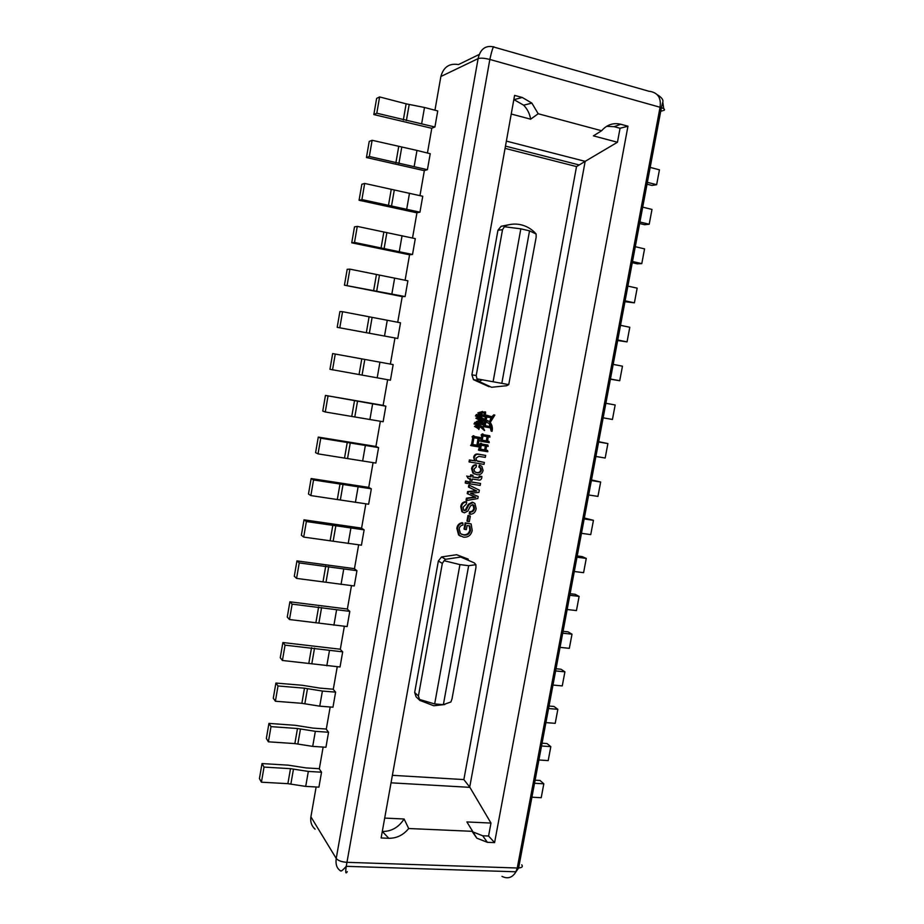 <?xml version="1.0" encoding="UTF-8"?>
<svg xmlns="http://www.w3.org/2000/svg" width="924" height="924" viewBox="0 0 924 924"><rect width="100%" height="100%" fill="white"/><g stroke="black" fill="none" stroke-linecap="round" stroke-linejoin="round"><path stroke-width="1.39" d="M484.661 421.945L484.014 425.467L484.742 425.664L483.91 426.726L489.859 427.72L489.443 426.461L485.204 425.745L486.798 416.978L491.268 417.74L490.944 416.493L487.11 415.869M489.639 421.587L490.598 421.887L489.639 421.587L490.979 417.694M491.141 417.267L493.924 414.772M485.932 421.737L487.71 420.547L486.451 422.21L489.974 423.816L491.868 431.289L491.129 431.069L489.246 423.619L486.59 422.245M489.443 426.461L485.216 425.675M485.527 415.627L486.786 415.269L485.712 416.366L486.313 416.978L484.742 425.664M484.904 420.605L485.181 416.389M483.91 426.726L483.194 426.53L484.014 425.467M478.101 416.435L477.847 417.833M479.891 420.408L475.86 418.214L477.512 417.186L476.576 418.399L479.891 420.408L478.921 418.711L479.29 416.632L480.954 416.92L480.272 420.732L481.196 418.676L483.599 419.854L485.262 421.922L483.702 418.768L481.392 417.59L481.647 416.181L484.245 416.632L485.539 415.569L485.527 412.023L483.171 412.347L485.019 414.033L483.864 415.534L481.831 415.188L482.501 411.457L480.965 412.474L481.635 413.617L481.219 415.939L479.475 415.638L480.11 412.162L478.574 413.086L479.013 415.557L477.131 414.645L476.149 416.181L478.828 416.562L478.482 418.468L477.512 417.186M480.226 416.793L479.695 419.715M479.579 420.328L480.272 420.732M485.088 422.06L481.265 418.688M481.843 415.13L484.13 414.761L484.118 413.12L482.455 412.162L485.343 411.861M479.487 415.581L480.492 415.754L480.907 413.432L480.237 412.3L482.501 411.457M477.454 415.234L478.286 415.384L478.54 413.975L477.858 412.913L480.11 412.162M476.149 416.181L475.433 415.996L476.414 414.46L477.131 414.645M479.972 425.467L480.226 424.058L483.033 424.867L484.107 424.197L481.97 420.374L482.721 423.458L480.399 423.065L480.827 420.743L479.452 421.702L479.775 423.897L478.031 423.596L478.54 420.778L477.096 421.737L477.569 423.527L475.652 422.511L474.705 424.151L477.385 424.52L477.038 426.426L476.195 425.34L475.248 426.634L478.482 428.632L477.465 426.749L477.858 424.59L479.672 424.901L478.828 429.533L479.764 426.622L482.582 427.997L484.603 430.411L482.686 426.819L480.076 425.479M480.411 422.996L482.005 423.261L481.727 420.385M478.043 423.527L479.059 423.7L478.736 421.517L479.96 420.651M476.033 423.192L476.853 423.331L476.38 421.54L478.54 420.778M474.705 424.151L474 423.954L474.936 422.326L475.652 422.511M476.657 424.405L476.403 425.814M478.482 428.632L474.532 426.438L476.195 425.34M478.944 424.774L478.366 427.939M478.274 428.436L478.828 429.533M484.419 430.549L480.053 426.669M479.175 450.358L478.47 450.103L480.076 445.125L479.429 444.34L480.746 443.197L481.462 443.416L480.145 444.571L480.792 445.356L479.175 450.358L487.826 451.744L487.572 450.427L485.862 450.161L486.59 446.119L488.207 446.384L487.895 445.056L481.808 444.155L481.462 443.416M487.572 450.427L485.874 450.046M481.751 444.04L487.895 445.056M471.321 445.691L470.616 445.46L471.552 444.259L472.753 437.641L472.048 436.844L473.296 435.689L474.012 435.897L472.753 437.064L473.458 437.861L472.256 444.479L471.321 445.691L479.209 446.962L479.048 445.657L478.043 445.495L479.279 438.646L480.445 438.831L480.203 437.514L474.358 436.636L474.012 435.897M479.048 445.657L478.054 445.391M474.312 436.532L480.203 437.514M480.746 441.268L480.018 441.048L481.023 439.928L481.762 435.805L481.115 435.019L482.351 433.864L483.079 434.072L481.831 435.239L482.49 436.024L481.739 440.147L480.746 441.268L489.235 442.654L488.992 441.337L487.502 441.094L488.288 436.809L489.974 437.087L489.743 435.77L483.425 434.811L483.079 434.072M488.992 441.337L487.526 441.002M483.379 434.719L489.743 435.77M484.372 462.439L476.657 460.741L475.929 458.212L478.828 456.352L485.296 457.38L485.654 455.428L478.366 454.134C475.872 453.615 474.301 454.654 473.642 457.264L474.613 460.776L469.38 459.956L469.034 461.908L484.026 464.391L484.372 462.439L477.315 461.157M475.525 472.279L476.426 472.476C478.563 472.961 479.983 472.164 480.723 470.085L480.053 467.717L478.84 467.047L479.371 465.13L480.087 465.384L479.556 467.301L480.769 467.971L481.439 470.351C480.711 472.43 479.279 473.227 477.142 472.742L474.74 471.771L473.954 469.115L476.218 466.99L476.391 465.003C474.139 465.211 472.765 466.493 472.303 468.872L473.527 473.273L476.842 474.693C480.076 475.202 482.155 473.816 483.09 470.535L481.866 466.401L480.087 465.384M474.89 474.151L472.811 473.007L471.587 468.607C472.06 466.239 473.423 464.957 475.675 464.749L476.391 465.003M472.73 476.911L477.904 477.696L479.568 476.16L481.854 476.461L480.284 476.426L478.62 477.974L472.695 477.073L473.019 475.317L471.367 475.063L471.044 476.819L467.452 476.276L468.145 478.389L470.697 478.771L470.443 480.133L472.095 480.388L472.349 479.025L478.193 479.914C480.087 480.48 481.277 479.787 481.762 477.858L481.854 476.461M473.019 475.317L470.663 474.797L470.339 476.553L467.452 476.276M468.145 478.389L466.747 475.999M469.958 478.667L469.738 479.856L470.443 480.133M480.561 483.46L469.427 481.612L469.069 483.564L469.773 483.841L480.203 485.412L480.561 483.46L470.131 481.889L469.773 483.841M468.11 481.589L465.569 481.034L465.222 482.986L465.915 483.264L467.752 483.541L468.11 481.589L466.274 481.312L465.915 483.264M469.507 485.308L468.803 485.019L468.433 487.052L476.749 490.979L468.318 491.891L467.948 493.901L475.825 497.262L467.128 498.475L466.759 500.496L477.812 498.556L478.193 496.477L470.547 493.266L478.932 492.4L479.348 490.147L469.507 485.308L469.138 487.341M473.827 496.454L467.255 493.601L467.613 491.591L476.033 490.69L468.433 487.052M466.759 500.496L466.054 500.196L466.424 498.175L475.098 496.973M463.813 510.325L465.326 509.99L468.318 504.319L472.245 502.182L473.504 502.621M463.109 512.37L461.85 511.63L460.741 506.699C461.261 503.464 463.005 501.801 465.985 501.674L466.678 501.986C463.698 502.102 461.954 503.776 461.434 507.01L462.543 511.954L464.402 512.832L467.902 511.03L470.443 505.982L472.661 504.643L473.793 505.197L474.52 508.454C474.012 510.88 472.603 512.081 470.304 512.069L469.912 514.206C473.434 514.229 475.525 512.358 476.172 508.593L474.901 503.441L472.949 502.494L469.022 504.631L466.019 510.314L463.709 510.233L463.097 507.161L466.285 504.123L466.678 501.986M469.912 514.206L469.207 513.883L469.6 511.746C471.898 511.757 473.307 510.556 473.816 508.142L472.822 504.677M470.328 516.054L467.983 515.5L466.966 521.113L467.659 521.448L469.311 521.679L470.328 516.054L468.676 515.823L467.659 521.448M461.203 534.141L463.19 534.684C466.655 535.146 468.872 533.61 469.831 530.064L469.253 525.848M460.464 536.139L458.581 534.915L456.837 528.285C457.38 525.063 459.159 523.203 462.173 522.695L462.866 523.03C459.84 523.538 458.061 525.409 457.519 528.632L459.274 535.262L463.571 537.179C468.179 537.491 471.067 535.25 472.21 530.457L471.125 523.92L465.846 523.192L464.714 529.394L466.366 529.614L467.105 525.548L469.808 525.918L470.535 530.411C469.565 533.957 467.348 535.504 463.883 535.042L460.452 533.587L459.17 528.898C459.586 526.668 460.857 525.386 462.97 525.051L462.866 523.03M471.125 523.92L465.153 522.845L464.021 529.048L464.714 529.394M419.092 699.329L434.661 703.949L459.933 564.599L444.109 560.718L442.33 563.397L418.41 696.026L419.819 700.38L416.077 696.811L414.668 692.492L438.357 561.007L441.545 556.941L456.641 554.723L468.272 559.136M489.085 386.706L473.504 379.695L471.898 374.809L497.944 230.238L501.166 226.253L509.078 224.705M584.927 161.515L576.518 166.574L463.86 779.579L469.715 787.063L585.169 161.353L506.364 141.106M469.715 787.063L490.979 823.065L488.577 836.024L482.698 835.77L472.314 831.704L476.772 838.126M482.698 835.77L487.375 842.318L494.594 842.607L627.962 126.207L620.05 128.263L617.451 142.25L585.169 161.353M494.594 842.607L488.577 836.024M487.375 842.318L476.807 838.172L466.897 821.944L490.979 823.065M382.293 831.473L388.819 838.287L381.127 837.964L514.587 95.391L522.279 97.482L531.878 103.107L538.195 113.744L601.616 130.746C606.929 124.671 613.305 122.511 620.755 124.243L627.962 126.207M388.819 838.287C396.719 838.334 403.349 835.077 408.685 828.516L404.1 818.999L384.696 818.087M472.164 831.311L408.685 828.516M347.285 871.644C345.668 874.37 345.322 872.602 346.246 866.342L489.847 59.459L660.059 107.253L517.267 868.006L346.904 862.323C341.614 861.93 338.045 860.637 336.221 858.454C335.481 864.044 336.694 868.006 339.859 870.35L340.494 870.893C341.048 870.085 339.859 873.503 346.246 866.342M501.963 876.379C507.726 879.163 512.335 877.719 515.8 872.048L517.267 868.006L518.618 867.994L661.399 107.658C664.691 108.905 665.396 109.852 663.49 110.522M315.096 829.174C311.55 825.987 310.152 821.875 310.903 816.816L316.135 786.982M434.95 110.21L440.875 76.507C443.485 67.036 449.364 63.051 458.5 64.564L479.313 54.412M373.839 114.576L376.622 98.418L379.602 96.928L406.133 103.835L424.497 107.484L437.745 110.938L434.915 127.004L376.796 113.213L373.839 114.576L431.774 128.297M427.442 153.014L431.808 128.159L434.915 127.004M366.447 157.53L369.219 141.441L372.118 140.286L416.978 150.427L430.226 153.707L427.419 169.693L369.323 156.491L366.447 157.53L424.335 170.663M419.958 195.622L424.359 170.547L427.419 169.693M359.078 200.277L361.838 184.269L364.68 183.437L422.742 196.269L419.946 212.185L361.896 199.572L359.078 200.277L416.943 212.832M412.52 238.022L416.955 212.739L419.946 212.185M351.744 242.827L354.493 226.888L357.276 226.392L415.303 238.635L412.52 254.481L354.504 242.446L351.744 242.827L409.563 254.805M405.105 280.238L409.575 254.735L412.52 254.481M344.444 285.181L347.181 269.311L349.896 269.138L407.888 280.815L405.116 296.581L344.444 285.181L402.229 296.592M397.724 322.257L402.24 296.546L405.116 296.581M337.191 327.339L339.905 311.55L342.561 311.7L400.508 322.799L397.759 338.484L337.191 327.339L397.759 338.484M390.378 364.079L394.929 338.161M393.174 364.587L390.425 380.203L329.96 369.3L332.663 353.58L393.174 364.587M383.137 405.37L325.456 395.426L385.862 406.179L383.125 405.393L387.641 379.718M385.862 406.179L383.125 421.737L325.271 411.977L322.753 411.076L325.456 395.426M375.918 446.465L318.272 437.087L320.755 438.184L378.586 447.597L375.906 446.523L380.341 421.275M378.586 447.597L375.86 463.074L318.041 453.869L315.592 452.656L318.272 437.087M368.734 487.387L311.134 478.54L313.548 479.96L371.344 488.819L368.722 487.456L373.077 462.647M371.344 488.819L368.63 504.227L310.857 495.576L308.466 494.04L311.134 478.54M361.584 528.124L304.019 519.819L306.375 521.54L364.125 529.845L361.573 528.216L365.846 503.834M364.125 529.845L361.434 545.183L303.696 537.087L301.363 535.25L304.019 519.819M354.469 568.664L296.939 560.903L299.237 562.924L356.953 570.697L354.446 568.78L358.651 544.837M356.953 570.697L354.262 585.966L296.569 578.401L294.294 576.264L296.939 560.903M347.378 609.031L289.893 601.801L292.134 604.134L349.803 611.365L347.355 609.17L351.478 585.654M349.803 611.365L347.135 626.564L289.478 619.53L287.26 617.093L289.893 601.801M340.321 649.226L282.883 642.526L285.054 645.148L342.688 651.847L340.298 649.387L344.352 626.276M342.688 651.847L340.032 666.978L282.421 660.475L280.261 657.738L282.883 642.526M333.298 689.235L319.958 688.114L302.194 685.261L275.895 683.055L278.02 685.978L304.493 688.184L322.395 691.048L335.608 692.145L333.264 689.419L337.248 666.724M335.608 692.145L332.963 707.207L319.739 706.167L301.859 703.326L275.387 701.235L273.285 698.209L275.895 683.055M326.311 729.059L312.97 728.1L295.23 725.305L268.942 723.4L271.009 726.622L297.482 728.516L315.338 731.323L328.563 732.258L326.264 729.267L330.18 706.987M328.563 732.258L325.929 747.262L312.705 746.384L294.86 743.589L268.387 741.81L266.343 738.484L268.942 723.4M319.346 768.71L306.006 767.913L288.3 765.164L262.023 763.571L264.033 767.082L290.494 768.664L308.327 771.424L321.54 772.198L319.3 768.941L323.146 747.077M321.54 772.198L318.919 787.133L305.705 786.405L287.884 783.668L261.423 782.201L259.436 778.586L262.023 763.571M440.875 76.507L478.112 58.616C480.284 49.134 485.377 45.207 493.381 46.835M663.721 108.709L662.82 102.321M310.903 816.816L336.221 858.454L478.112 58.616C480.572 57.819 484.488 58.108 489.847 59.459C492.065 49.434 493.508 45.334 494.178 47.159L648.74 91.199C657.622 92.285 661.399 97.632 660.059 107.253L661.399 107.658M650.173 167.406L659.447 169.82L656.641 184.696L647.378 182.328M647.019 184.188L651.974 185.447L656.641 184.696M642.711 207.138L651.986 209.436L649.202 224.243L639.928 222.003M639.639 223.527L644.594 224.717L649.202 224.243M635.285 246.708L644.559 248.879L641.787 263.617L632.501 261.504M632.282 262.693L637.237 263.825L641.787 263.617M627.881 286.105L637.167 288.149L634.395 302.829L625.121 300.831M624.959 301.686L634.395 302.829M620.524 325.329L629.798 327.258L627.049 341.88L617.763 339.997M617.671 340.529L627.049 341.88M613.189 364.379L622.464 366.193L619.727 380.746L610.441 378.99M610.406 379.198L619.727 380.746M605.878 403.28L615.165 404.966L612.439 419.461L603.153 417.821M598.613 442.007L607.9 443.578L598.671 441.684M607.9 443.578L605.174 458.015L595.888 456.479M591.372 480.561L600.658 482.016L591.487 479.926M600.658 482.016L597.944 496.396L588.657 494.987M584.164 518.965L593.451 520.304L584.338 518.018M593.451 520.304L590.748 534.615L581.462 533.321M576.98 557.195L586.266 558.419L582.178 556.595L577.211 555.936M586.266 558.419L583.587 572.684L574.289 571.494M569.831 595.275L579.117 596.384L575.086 594.294L570.12 593.705M579.117 596.384L576.449 610.579L567.151 609.517M562.704 633.194L572.002 634.187L568.029 631.843L563.062 631.311M572.002 634.187L569.334 648.325L560.048 647.366M555.624 670.939L564.911 671.829L560.995 669.23L556.029 668.757M564.911 671.829L562.266 685.908L552.968 685.065M548.556 708.546L557.853 709.32L553.984 706.467L549.029 706.051M557.853 709.32L555.208 723.33L545.922 722.603M541.533 745.98L550.819 746.65L547.02 743.554L542.053 743.185M550.819 746.65L548.198 760.602L538.9 759.978M534.522 783.263L543.82 783.818L540.066 780.48L535.111 780.179M543.82 783.818L541.21 797.724L531.912 797.204M379.602 96.928L376.796 113.213M372.118 140.286L369.323 156.491M364.68 183.437L361.896 199.572M357.276 226.392L354.504 242.446M349.896 269.138L347.147 285.123M342.561 311.7L339.824 327.604M335.262 354.054L332.524 369.889M327.985 396.211L325.271 411.977M320.755 438.184L318.041 453.869M313.548 479.96L310.857 495.576M306.375 521.54L303.696 537.087M299.237 562.924L296.569 578.401M292.134 604.134L289.478 619.53M285.054 645.148L282.421 660.475M278.02 685.978L275.387 701.235M271.009 726.622L268.387 741.81M264.033 767.082L261.423 782.201M382.582 831.485C391.58 831.438 398.752 827.28 404.1 818.999M511.238 114.022L530.642 119.184C529.729 113.675 527.385 109.009 523.619 105.186L513.836 99.538M514.125 99.619L522.279 97.482M530.642 119.184L538.195 113.744M601.616 130.746L593.404 135.863L617.451 142.25M606.641 126.311L614.171 126.68L620.755 124.243M614.171 126.68L620.05 128.263M490.598 421.887L494.848 415.072C492.353 415.8 490.863 418.029 490.378 421.771M486.451 422.21L485.874 422.06M491.868 431.289L492.111 431.242C492.746 428.008 492.169 425.167 490.39 422.718L487.71 420.547M485.585 416.793L486.313 416.978M490.944 416.493L486.786 415.269M478.286 415.384L479.013 415.557M478.54 413.975L479.267 414.148M477.858 412.913L478.574 413.086M480.492 415.754L481.219 415.939M480.907 413.432L481.635 413.617M480.237 412.3L480.965 412.474M483.137 415.361L483.864 415.534M484.857 414.945L484.13 414.761M484.292 413.848L485.019 414.033M483.113 412.67L482.386 412.497M482.455 412.162L483.171 412.347M476.576 418.399L475.86 418.214M475.248 426.634L474.532 426.438M476.853 423.331L477.569 423.527M476.992 422.58L477.708 422.776M476.38 421.54L477.096 421.737M479.059 423.7L479.775 423.897M479.279 422.464L479.995 422.649M478.736 421.517L479.452 421.702M482.005 423.261L482.721 423.458M479.371 448.995L480.099 449.226M480.076 445.125L480.792 445.356M479.429 444.34L480.145 444.571M480.561 449.307L481.288 445.264L486.128 446.049L485.4 450.08L480.561 449.307M485.389 445.922L484.673 449.849L480.572 449.191M484.673 449.849L485.4 450.08M471.552 444.259L472.256 444.479M472.753 437.641L473.458 437.861M472.048 436.844L472.753 437.064M472.707 444.64L473.954 437.768L478.817 438.565L477.581 445.426L472.707 444.64M478.089 438.45L476.865 445.195L472.73 444.525M476.865 445.195L477.581 445.426M481.023 439.928L481.739 440.147M481.762 435.805L482.49 436.024M481.115 435.019L481.831 435.239M487.04 441.014L482.201 440.228L482.986 435.932L487.826 436.729L487.04 441.014L482.224 440.124M487.075 436.613L486.313 440.806M469.38 459.956L470.085 460.198L469.738 462.15M474.613 460.776L470.085 460.198M473.642 457.264L475.317 461.018M485.654 455.428L479.082 454.377C476.588 453.857 475.005 454.897 474.358 457.507M478.794 461.561L478.078 461.319M480.723 470.085L481.439 470.351M479.556 467.301L478.84 467.047M471.587 468.607L472.303 468.872M476.426 472.476L477.142 472.742M479.475 476.923L480.191 477.2M480.284 476.426L479.568 476.16M470.339 476.553L471.044 476.819M470.663 474.797L471.367 475.063M469.427 481.612L470.131 481.889M465.569 481.034L466.274 481.312M466.424 498.175L467.128 498.475M472.845 497.204L473.55 497.505M467.255 493.601L467.948 493.901M467.613 491.591L468.318 491.891M474.047 490.863L474.751 491.164M476.033 490.69L476.749 490.979M474.162 489.824L474.878 490.113M469.6 511.746L470.304 512.069M473.816 508.142L474.52 508.454M460.741 506.699L461.434 507.01M463.964 510.36L464.657 510.683M465.326 509.99L466.019 510.314M468.318 504.319L469.022 504.631M472.245 502.182L472.949 502.494M467.983 515.5L468.676 515.823M465.153 522.845L465.846 523.192M456.837 528.285L457.519 528.632M463.19 534.684L463.883 535.042M469.831 530.064L470.535 530.411M419.819 700.38L433.783 705.774L444.779 704.527M434.661 703.949L443.37 704.654L468.653 565.684L459.933 564.599M443.37 704.654L450.9 701.963L452.021 698.844L475.941 567.579L475.918 564.703L468.653 565.684M441.545 556.941L445.553 559.297L460.753 557.045L474.358 562.924L475.918 564.703M445.553 559.297L444.109 560.718M476.934 378.828L478.863 381.369L491.545 387.272L506.641 385.724L508.743 384.615L501.813 383.344L529.544 230.85L520.836 228.84L504.377 226.738L502.529 229.672L476.218 375.548L476.934 378.828L501.813 383.344M493.093 381.762L520.836 228.84M508.743 384.615L536.139 237.387L536.128 234.015L529.544 230.85M501.166 226.253L505.774 225.652C510.787 223.908 515.869 223.608 521.009 224.775C526.137 225.999 530.653 228.505 534.569 232.294L536.128 234.015M505.774 225.652L504.377 226.738M505.058 148.371L576.518 166.574M463.86 779.579L392.388 775.317M521.737 864.829C523.1 866.596 522.072 867.659 518.641 867.994L518.618 867.994M662.45 110.799L660.718 111.273M421.679 123.608L424.497 107.484M406.133 103.835L403.326 119.993M409.205 104.447L406.387 120.594M414.171 166.482L416.978 150.427M398.66 146.835L395.865 162.913M401.721 147.436L398.914 163.502M406.71 209.147L409.505 193.174M391.21 189.639L388.427 205.636M394.259 190.228L391.476 206.225M399.284 251.617L402.056 235.712M383.807 232.247L381.034 248.163M386.844 232.825L384.072 248.741M391.88 293.89L394.652 278.066M376.426 274.647L373.666 290.506M379.464 275.213L376.703 291.072M384.523 335.978L387.272 320.212M369.08 316.863L366.343 332.64M372.118 317.417L369.369 333.194M377.188 377.858L379.937 362.173M361.781 358.87L359.043 374.578M364.807 359.424L362.069 375.132M369.889 419.554L372.626 403.938M354.504 400.704L351.778 416.331M357.519 401.235L354.804 416.874M362.635 461.064L365.35 445.518M347.262 442.33L344.548 457.9M350.277 442.862L347.563 458.419M355.405 502.379L358.108 486.913M340.044 483.772L337.352 499.272M343.058 484.303L340.367 499.792M348.209 543.508L350.901 528.112M332.871 525.028L330.191 540.448M335.886 525.548L333.194 540.956M341.037 584.453L343.728 569.115M325.733 566.1L323.065 581.45M328.736 566.597L326.057 581.947M333.911 625.213L336.579 609.944M318.618 606.976L315.962 622.256M321.61 607.472L318.953 622.753M326.807 665.777L329.464 650.588M311.538 647.666L308.893 662.889M314.53 648.163L311.885 663.363M319.739 706.167L322.395 691.048M304.493 688.184L301.859 703.326M307.484 688.657L304.839 703.799M312.705 746.384L315.338 731.323M297.482 728.516L294.86 743.589M300.462 728.978L297.828 744.051M305.705 786.405L308.327 771.424M290.494 768.664L287.884 783.668M293.474 769.126L290.852 784.13M391.037 782.824L469.866 787.352M479.082 454.377L478.366 454.134M477.904 477.696L478.62 477.974M418.41 696.026L414.668 692.492M438.357 561.007L442.33 563.397M473.504 379.695L477.835 380.492M476.218 375.548L471.898 374.809M497.944 230.238L502.529 229.672M578.967 164.899L505.463 146.119M515.95 871.794L346.257 866.331M518.63 867.983L515.8 872.048M657.322 94.756C661.642 97.378 663.478 99.815 662.82 102.044L661.376 107.658M523.619 105.186L531.878 103.107M489.974 423.816L489.246 423.619M484.846 413.305L484.118 413.12M483.599 419.854L482.871 419.669M482.582 427.997L481.854 427.789M478.436 428.586L477.72 428.378M480.769 467.971L480.053 467.717M473.527 473.273L472.811 473.007M473.793 505.197L473.088 504.885M462.543 511.954L461.85 511.63M459.274 535.262L458.581 534.915M421.875 700.554L420.097 700.611M481.554 380.214L478.863 381.369M473.423 379.625L477.754 380.411"/></g></svg>
